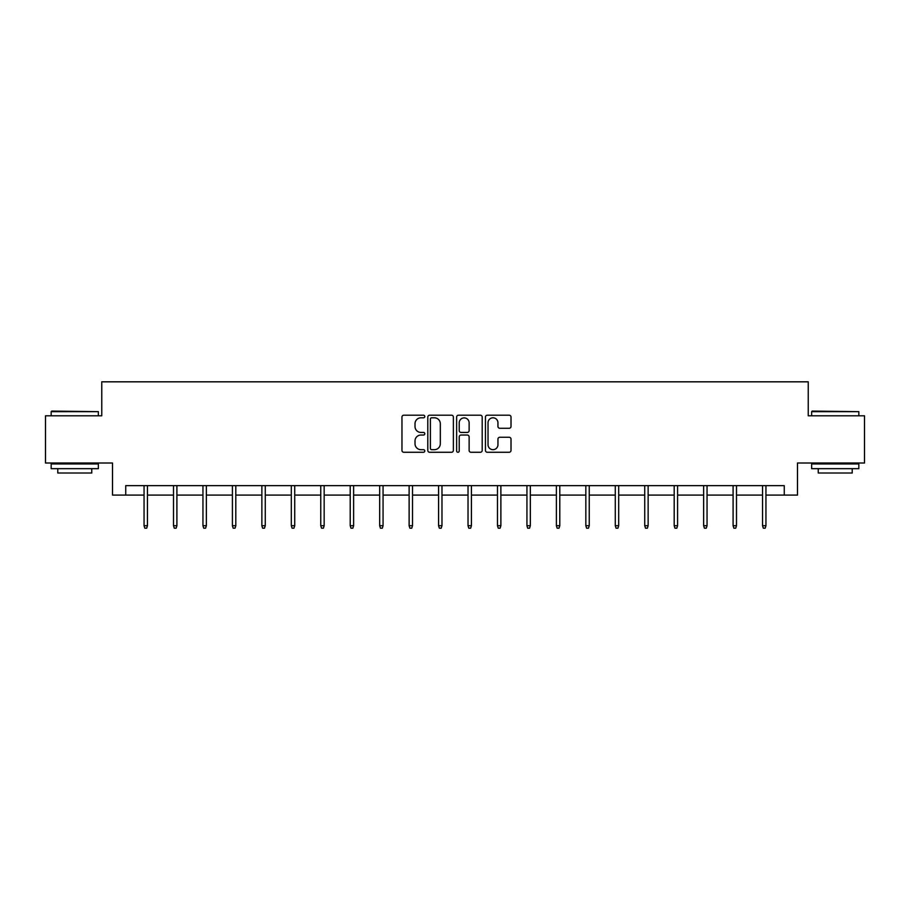 <?xml version="1.0" encoding="UTF-8"?>
<svg xmlns="http://www.w3.org/2000/svg" width="910" height="910" viewBox="0 0 910 910"><rect width="100%" height="100%" fill="white"/><g stroke="black" fill="none" stroke-linecap="round" stroke-linejoin="round"><path stroke-width="1.36" d="M424.788 416.507A1.297 1.297 0 0 0 423.491 415.21L403.801 415.21A1.854 1.854 0 0 0 401.958 417.064L401.958 450.416A1.854 1.854 0 0 0 403.801 452.27L423.491 452.27A1.297 1.297 0 0 0 424.788 450.973A1.297 1.297 0 0 0 423.491 449.676L420.943 449.676A5.926 5.926 0 0 1 415.017 443.75L415.017 440.963A5.926 5.926 0 0 1 420.943 435.037L423.491 435.037A1.297 1.297 0 0 0 424.788 433.74A1.297 1.297 0 0 0 423.491 432.443L420.943 432.443A5.926 5.926 0 0 1 415.017 426.517L415.017 423.73A5.926 5.926 0 0 1 420.943 417.804L423.491 417.804A1.297 1.297 0 0 0 424.788 416.507M509.156 428.28A1.854 1.854 0 0 0 511.01 426.426L511.01 417.064A1.854 1.854 0 0 0 509.156 415.21L487.294 415.21A1.854 1.854 0 0 0 485.439 417.064L485.439 450.416A1.854 1.854 0 0 0 487.294 452.27L509.156 452.27A1.854 1.854 0 0 0 511.01 450.416L511.01 439.12A1.854 1.854 0 0 0 509.156 437.266L499.795 437.266A1.854 1.854 0 0 0 497.952 439.12L497.952 444.717A4.96 4.96 0 0 1 492.992 449.676A4.96 4.96 0 0 1 488.033 444.717L488.033 422.763A4.96 4.96 0 0 1 492.992 417.804A4.96 4.96 0 0 1 497.952 422.763L497.952 426.426A1.854 1.854 0 0 0 499.795 428.28L509.156 428.28M125.739 495.097L125.739 485.656L784.261 485.656L784.261 495.097L797.479 495.097L797.479 463.008L864.5 463.008L864.5 415.802L808.239 415.802L808.239 381.825L101.761 381.825L101.761 415.802L45.5 415.802L45.5 463.008L112.522 463.008L112.522 495.097L144.053 495.097M453.373 417.064A1.854 1.854 0 0 0 451.531 415.21L429.656 415.21A1.854 1.854 0 0 0 427.802 417.064L427.802 450.416A1.854 1.854 0 0 0 429.656 452.27L451.531 452.27A1.854 1.854 0 0 0 453.373 450.416L453.373 417.064M458.469 415.21L480.343 415.21A1.854 1.854 0 0 1 482.198 417.064L482.198 450.416A1.854 1.854 0 0 1 480.343 452.27L470.982 452.27A1.854 1.854 0 0 1 469.128 450.416L469.128 436.891A1.854 1.854 0 0 0 467.274 435.037L461.074 435.037A1.854 1.854 0 0 0 459.22 436.891L459.22 450.973A1.297 1.297 0 0 1 457.923 452.27A1.297 1.297 0 0 1 456.627 450.973L456.627 417.064A1.854 1.854 0 0 1 458.469 415.21M147.454 495.097L173.503 495.097M176.904 495.097L202.953 495.097M206.354 495.097L232.414 495.097M235.804 495.097L261.864 495.097M265.265 495.097L291.314 495.097M294.715 495.097L320.764 495.097M324.165 495.097L350.213 495.097M353.615 495.097L379.675 495.097M383.064 495.097L409.125 495.097M412.526 495.097L438.575 495.097M441.976 495.097L468.024 495.097M471.425 495.097L497.474 495.097M500.875 495.097L526.935 495.097M530.325 495.097L556.385 495.097M559.786 495.097L585.835 495.097M589.236 495.097L615.285 495.097M618.686 495.097L644.735 495.097M648.136 495.097L674.196 495.097M677.586 495.097L703.646 495.097M707.047 495.097L733.096 495.097M736.497 495.097L762.546 495.097M765.947 495.097L784.261 495.097M431.693 417.804A1.297 1.297 0 0 0 430.396 419.1L430.396 448.38A1.297 1.297 0 0 0 431.693 449.676L434.388 449.676A5.926 5.926 0 0 0 440.315 443.75L440.315 423.73A5.926 5.926 0 0 0 434.388 417.804L431.693 417.804M469.128 422.854A4.96 4.96 0 0 0 464.168 417.895A4.96 4.96 0 0 0 459.22 422.854L459.22 430.589A1.854 1.854 0 0 0 461.074 432.443L467.274 432.443A1.854 1.854 0 0 0 469.128 430.589L469.128 422.854M144.053 525.718L144.804 528.175L146.692 528.175L147.454 525.718L144.053 525.718L144.053 485.656M147.454 525.718L147.454 485.656M51.733 411.081L98.36 411.65L51.165 411.65L51.733 411.081M74.768 468.673L51.165 468.673L51.165 463.952L98.36 463.952L98.36 468.673L74.768 468.673M91.751 468.673L91.751 473.007L57.774 473.007L57.774 468.673M812.198 411.081L858.835 411.65L811.64 411.65L812.198 411.081M835.232 468.673L811.64 468.673L811.64 463.952L858.835 463.952L858.835 468.673L835.232 468.673M852.226 468.673L852.226 473.007L818.249 473.007L818.249 468.673M173.503 525.718L174.265 528.175L176.142 528.175L176.904 525.718L173.503 525.718L173.503 485.656M176.904 525.718L176.904 485.656M202.953 525.718L203.715 528.175L205.603 528.175L206.354 525.718L202.953 525.718L202.953 485.656M206.354 525.718L206.354 485.656M232.414 525.718L233.165 528.175L235.053 528.175L235.804 525.718L232.414 525.718L232.414 485.656M235.804 525.718L235.804 485.656M261.864 525.718L262.615 528.175L264.503 528.175L265.265 525.718L261.864 525.718L261.864 485.656M265.265 525.718L265.265 485.656M291.314 525.718L292.064 528.175L293.953 528.175L294.715 525.718L291.314 525.718L291.314 485.656M294.715 525.718L294.715 485.656M320.764 525.718L321.526 528.175L323.414 528.175L324.165 525.718L320.764 525.718L320.764 485.656M324.165 525.718L324.165 485.656M350.213 525.718L350.976 528.175L352.864 528.175L353.615 525.718L350.213 525.718L350.213 485.656M353.615 525.718L353.615 485.656M379.675 525.718L380.425 528.175L382.314 528.175L383.064 525.718L379.675 525.718L379.675 485.656M383.064 525.718L383.064 485.656M409.125 525.718L409.875 528.175L411.764 528.175L412.526 525.718L409.125 525.718L409.125 485.656M412.526 525.718L412.526 485.656M438.575 525.718L439.325 528.175L441.213 528.175L441.976 525.718L438.575 525.718L438.575 485.656M441.976 525.718L441.976 485.656M468.024 525.718L468.786 528.175L470.675 528.175L471.425 525.718L468.024 525.718L468.024 485.656M471.425 525.718L471.425 485.656M497.474 525.718L498.236 528.175L500.125 528.175L500.875 525.718L497.474 525.718L497.474 485.656M500.875 525.718L500.875 485.656M526.935 525.718L527.686 528.175L529.574 528.175L530.325 525.718L526.935 525.718L526.935 485.656M530.325 525.718L530.325 485.656M556.385 525.718L557.136 528.175L559.024 528.175L559.786 525.718L556.385 525.718L556.385 485.656M559.786 525.718L559.786 485.656M585.835 525.718L586.586 528.175L588.474 528.175L589.236 525.718L585.835 525.718L585.835 485.656M589.236 525.718L589.236 485.656M615.285 525.718L616.047 528.175L617.935 528.175L618.686 525.718L615.285 525.718L615.285 485.656M618.686 525.718L618.686 485.656M644.735 525.718L645.497 528.175L647.385 528.175L648.136 525.718L644.735 525.718L644.735 485.656M648.136 525.718L648.136 485.656M674.196 525.718L674.947 528.175L676.835 528.175L677.586 525.718L674.196 525.718L674.196 485.656M677.586 525.718L677.586 485.656M703.646 525.718L704.397 528.175L706.285 528.175L707.047 525.718L703.646 525.718L703.646 485.656M707.047 525.718L707.047 485.656M733.096 525.718L733.858 528.175L735.735 528.175L736.497 525.718L733.096 525.718L733.096 485.656M736.497 525.718L736.497 485.656M762.546 525.718L763.308 528.175L765.196 528.175L765.947 525.718L762.546 525.718L762.546 485.656M765.947 525.718L765.947 485.656M51.165 415.802L51.165 411.65M61.925 463.952L61.925 463.008M87.599 463.952L87.599 463.008M98.36 415.802L98.36 411.65M811.64 415.802L811.64 411.65M822.401 463.952L822.401 463.008M848.074 463.952L848.074 463.008M858.835 415.802L858.835 411.65"/></g></svg>
